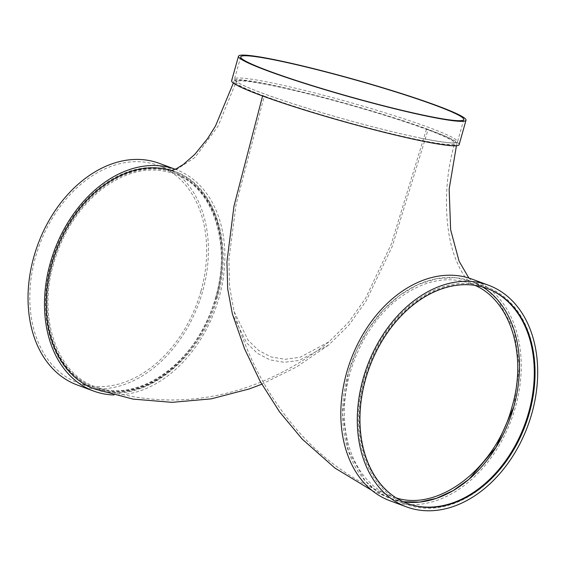 <?xml version="1.0" encoding="UTF-8"?>
<svg xmlns="http://www.w3.org/2000/svg" width="566" height="566" viewBox="0 0 566 566"><rect width="100%" height="100%" fill="white"/><g stroke="black" fill="none" stroke-linecap="round" stroke-linejoin="round"><path stroke-width="0.42" stroke-dasharray="2.83 2.12" d="M396.179 497.903L391.071 496.219C363.011 485.925 344.354 453.055 344.361 413.88C343.668 371.494 365.303 324.375 397.205 299.633C422.668 280.248 447.607 275.055 472.009 284.061L474.973 285.349M482.763 287.004A115.853 83.987 110.3 0 0 471.245 281.309A115.853 83.987 110.3 0 0 348.295 372.987L356.736 349.951L368.551 328.634L383.203 310.069L400.084 295.077L418.217 284.472L437.016 278.578L455.517 277.722L472.872 281.91L486.18 289.304L497.627 299.881L513.85 329.384L519.475 366.655L513.765 406.904M403.233 501.759L390.264 498.384L376.751 491.196L365.028 480.675L348.415 451.123L342.593 413.59L348.295 372.987A115.853 83.987 -69.7 0 0 390.809 498.596L406.522 504.419A115.853 83.987 -69.7 0 1 367.978 366.612A115.853 83.987 -69.7 0 1 486.965 287.125A115.853 83.987 -69.7 0 1 529.472 412.727A115.853 83.987 -69.7 0 1 406.522 504.419M426.453 129.31L391.212 244.271L365.586 298.247L348.762 322.125L328.931 341.857L300.051 357.28L285.236 359.297L271.234 357.005L258.648 350.488L248.085 340.208L234.069 311.477L229.513 286.339L228.905 259.674L236.015 204.793L264.301 96.071A113.533 8.653 -164.3 0 1 236.079 81.971A113.533 8.653 -164.3 0 1 307.175 93.602A113.533 8.653 -164.3 0 1 426.453 129.31A113.533 8.653 -164.3 0 1 454.675 143.417A113.533 8.653 -164.3 0 1 418.713 139.837A113.533 8.653 -164.3 0 1 264.301 96.071M216.594 297.044A114.693 83.152 -69.7 0 1 94.869 387.816A114.693 83.152 -69.7 0 1 56.713 251.389A114.693 83.152 -69.7 0 1 174.505 172.694A114.693 83.152 -69.7 0 1 216.594 297.044M100.861 189.935C78.419 208.246 62.663 232.81 53.614 263.622C37.498 317.547 56.947 374.303 95.817 386.918C136.243 402.999 191.174 366.428 211.443 309.984C234.529 252.528 215.696 186.037 172.517 173.196C148.992 165.845 125.107 171.42 100.861 189.935M407.301 503.471A114.693 83.152 -69.7 0 1 406.926 503.33A114.693 83.152 -69.7 0 1 368.763 366.902A114.693 83.152 -69.7 0 1 486.562 288.207A114.693 83.152 -69.7 0 1 486.937 288.349M472.051 279.13A118.167 85.671 -69.7 0 1 515.414 407.251A118.167 85.671 -69.7 0 1 390.002 500.776M403.261 501.773A115.853 83.987 -69.7 0 1 390.809 498.596M428.108 129.649A115.853 8.83 -164.3 0 1 456.903 144.04A115.853 8.83 -164.3 0 1 384.356 132.168A115.853 8.83 -164.3 0 1 262.645 95.732A115.853 8.83 -164.3 0 1 233.843 81.341A115.853 8.83 -164.3 0 1 306.397 93.213A115.853 8.83 -164.3 0 1 428.108 129.649L392.146 246.677L366.053 301.105L348.96 325.096L328.768 344.942L299.258 360.4L284.252 362.311L269.968 359.863L257.289 353.226L246.67 342.918L232.393 314.01M95.024 389.097C139.675 407.244 200.944 361.122 217.422 297.207C234.034 241.548 213.637 183.299 173.26 170.996L171.767 170.515M175.715 169.432L175.248 169.262A118.167 85.671 -69.7 0 1 175.715 169.432A118.167 85.671 -69.7 0 1 219.077 297.553A118.167 85.671 -69.7 0 1 113.936 394.969M159.251 163.341A118.167 85.671 -69.7 0 1 202.614 291.455A118.167 85.671 -69.7 0 1 77.202 384.979M200.958 291.115A115.853 83.987 -69.7 0 1 78.009 382.807A115.853 83.987 -69.7 0 1 39.457 245A115.853 83.987 -69.7 0 1 158.445 165.513A115.853 83.987 -69.7 0 1 200.958 291.115M216.672 296.938A115.853 83.987 -69.7 0 1 93.723 388.623A115.853 83.987 -69.7 0 1 55.171 250.816A115.853 83.987 -69.7 0 1 174.158 171.328A115.853 83.987 -69.7 0 1 216.672 296.938M215.844 296.768A114.693 83.152 -69.7 0 1 94.126 387.533A114.693 83.152 -69.7 0 1 55.963 251.113A114.693 83.152 -69.7 0 1 173.755 172.418A114.693 83.152 -69.7 0 1 215.844 296.768M459.139 144.67A118.167 9.006 15.7 0 0 347.814 104.024A118.167 9.006 15.7 0 0 231.614 80.712M420.835 138.168A115.853 8.83 15.7 0 0 457.533 141.818A115.853 8.83 15.7 0 0 348.387 101.972A115.853 8.83 15.7 0 0 234.473 79.12A115.853 8.83 15.7 0 0 299.655 105.863A115.853 8.83 15.7 0 0 420.835 138.168M472.009 284.061L472.065 284.082C472.829 284.62 464.085 280.481 455.651 258.888C444.855 232.591 442.379 184.948 454.675 143.417L455.283 142.568C453.154 143.665 441.614 142.186 420.672 138.125C397.021 133.222 369.478 126.303 338.036 117.381C303.836 107.568 276.434 98.661 255.825 90.659C246.988 87.171 240.996 84.412 237.84 82.381L236.001 80.931L236.079 81.971L218.052 126.176L195.114 157.355L171.201 172.963L172.517 173.196M234.069 311.477C247.901 360.471 271.27 402.582 304.175 437.808C328.966 463.879 357.931 483.35 391.071 496.219M406.926 503.33L407.676 503.606M486.562 288.207L487.312 288.49M471.245 281.309L486.965 287.125M456.903 144.04L456.429 145.752M468.881 278.055L472.872 281.91M372.11 490.545L390.264 498.384M233.843 81.341L233.362 83.046M171.059 170.649L173.26 170.996M261.782 384.222L296.45 367.037L328.768 344.942M78.009 382.807L93.723 388.623M158.445 165.513L174.158 171.328M94.126 387.533L94.869 387.816M173.755 172.418L174.505 172.694M328.931 341.857C304.543 361.37 278.026 376.234 249.387 386.451C198.008 404.357 146.82 404.513 95.817 386.918M240.72 56.876L234.473 79.12M463.78 119.575L457.533 141.818"/><path stroke-width="0.85" d="M474.973 285.349C510.765 300.893 527.321 355.215 512.11 406.565C496.389 467.226 439.527 511.912 396.179 497.903M403.233 501.759L419.71 502.063L436.542 498.292L453.253 490.545L469.065 479.197L496.106 447.197L513.765 406.904A115.853 83.987 -69.7 0 1 513.758 406.912A115.853 83.987 110.3 0 0 482.763 287.004M486.937 288.349A114.693 83.152 -69.7 0 1 528.651 412.557A114.693 83.152 -69.7 0 1 407.301 503.471M529.394 412.84A114.693 83.152 -69.7 0 1 407.676 503.606A114.693 83.152 -69.7 0 1 369.513 367.178A114.693 83.152 -69.7 0 1 487.312 288.49A114.693 83.152 -69.7 0 1 529.394 412.84M531.877 413.343A118.167 85.671 -69.7 0 1 406.466 506.867A118.167 85.671 -69.7 0 1 367.15 366.308A118.167 85.671 -69.7 0 1 488.515 285.229A118.167 85.671 -69.7 0 1 531.877 413.343M406.466 506.867L390.002 500.776A118.167 85.671 -69.7 0 1 350.687 360.209A118.167 85.671 -69.7 0 1 472.051 279.13L488.515 285.229M513.758 406.912A115.853 83.987 -69.7 0 1 403.261 501.773M262.574 95.979L233.984 206.109L226.924 261.775L227.674 288.816L232.393 314.01L244.583 348.833L260.303 381.59L279.533 411.836L302.202 439.096L334.93 468.054L372.11 490.545M171.767 170.515C147.79 163.694 123.607 169.807 99.22 188.853C67.021 214.337 45.146 262.674 46.271 305.852C46.561 345.791 66.165 379.192 95.024 389.097L132.96 399.094L172.064 402.348L211.217 398.853L249.401 388.906L261.782 384.222M113.936 394.969A118.167 85.671 -69.7 0 1 93.666 391.071A118.167 85.671 -69.7 0 1 54.23 250.83A118.167 85.671 -69.7 0 1 175.248 169.262L159.251 163.341A118.167 85.671 -69.7 0 0 37.887 244.42A118.167 85.671 -69.7 0 0 77.202 384.979L93.666 391.071M238.491 56.246L231.614 80.712A118.167 9.006 15.7 0 0 298.098 107.993A118.167 9.006 15.7 0 0 421.705 140.948A118.167 9.006 15.7 0 0 459.139 144.67L466.016 120.204A118.167 9.006 15.7 0 0 354.691 79.558A118.167 9.006 15.7 0 0 238.491 56.246A118.167 9.006 15.7 0 0 304.975 83.527A118.167 9.006 15.7 0 0 428.582 116.483A118.167 9.006 15.7 0 0 466.016 120.204M427.082 115.931A115.853 8.83 15.7 0 0 463.78 119.575A115.853 8.83 15.7 0 0 354.641 79.728A115.853 8.83 15.7 0 0 240.72 56.876A115.853 8.83 15.7 0 0 305.902 83.619A115.853 8.83 15.7 0 0 427.082 115.931M456.429 145.752L449.149 189.079L450.642 229.796L459.076 261.195L468.881 278.055M233.362 83.046L215.526 125.935L207.651 138.521L194.789 154.376L183.257 164.522L176.351 168.739L171.059 170.649"/></g></svg>
